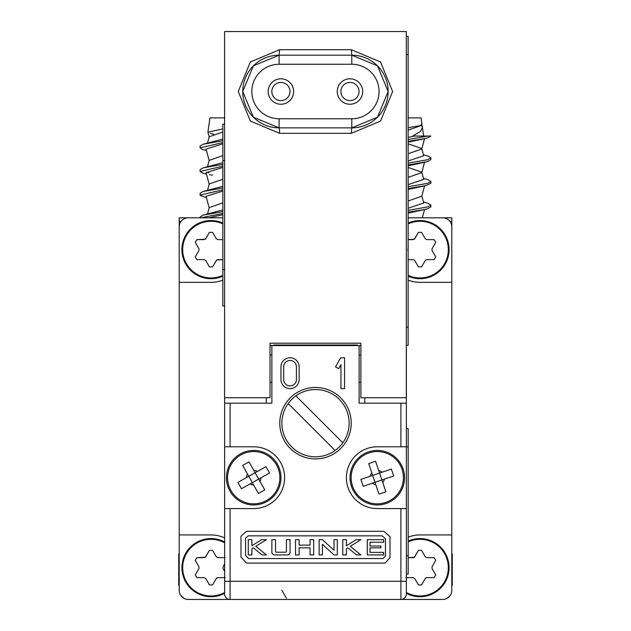 <?xml version="1.0" encoding="UTF-8"?>
<svg xmlns="http://www.w3.org/2000/svg" width="631" height="631" viewBox="0 0 631 631"><rect width="100%" height="100%" fill="white"/><g stroke="black" fill="none" stroke-linecap="round" stroke-linejoin="round"><path stroke-width="0.95" d="M222.822 280.125A32.709 32.709 0 0 1 211.006 282.333L179.204 282.333L179.204 226.908A9.086 9.086 0 0 1 188.29 217.821L222.822 217.821L179.204 217.821L179.204 585.639A90.864 90.864 0 0 1 178.747 585.355L179.204 585.355M183.881 598.306L180.742 595.427L183.881 598.306M451.796 221.457L451.796 217.821L408.123 217.821L442.71 217.821A9.086 9.086 0 0 1 451.796 226.908L451.796 282.333L451.796 221.457L449.982 221.457M179.204 221.457L181.018 221.457M224.636 397.735L224.636 594A5.45 5.45 0 0 0 230.086 599.45L227.365 599.45M403.635 599.45L442.71 599.45A9.086 9.086 0 0 0 451.796 590.364L451.796 585.639A90.864 90.864 0 0 0 452.253 585.355L451.796 585.355M447.119 598.306L450.258 595.427L447.119 598.306M451.796 590.364L451.796 282.333L419.994 282.333A32.709 32.709 0 0 1 408.123 280.109M224.636 594A5.45 5.45 0 0 0 230.086 599.45L442.71 599.45M451.796 534.938L419.994 534.938A32.709 32.709 0 0 0 408.178 537.147M224.636 581.277L230.086 581.277L230.086 599.45L188.29 599.45A9.086 9.086 0 0 1 179.204 590.364L179.204 534.938L211.006 534.938A32.709 32.709 0 0 1 224.636 537.912M273.704 345.575L273.704 345.031L357.296 345.031L357.296 345.575M224.636 541.966A29.073 29.073 0 0 0 185.404 581.435A29.073 29.073 0 0 0 224.636 593.329M209.429 550.382L205.761 556.747A1.814 1.814 0 0 1 204.184 557.654L196.84 557.654L205.327 557.252L209.429 550.382L212.584 550.382L216.252 556.747L212.584 550.382M216.252 556.747L217.829 557.654L225.172 557.654M223.074 566.741L224.636 564.027L223.074 566.741L223.074 568.555L224.636 571.268L223.074 568.555M224.636 577.641L217.829 577.641A1.814 1.814 0 0 0 216.252 578.548L217.829 577.641L225.172 577.641M212.584 584.913L216.252 578.548L212.584 584.913L209.429 584.913L205.761 578.548L209.429 584.913M205.761 578.548L204.184 577.641L196.84 577.641L195.271 574.92L198.939 568.555L195.271 574.92M198.939 568.555L198.939 566.741L195.271 560.375L196.84 557.654M198.939 566.741L195.271 560.375M204.184 577.641L196.84 577.641M217.829 557.654L224.636 557.654M408.123 276.165A29.073 29.073 0 0 0 446.046 236.712A29.073 29.073 0 0 0 408.123 223.082M413.171 239.63L408.123 239.63L414.315 239.228L418.416 232.358L421.571 232.358L425.239 238.723L421.571 232.358M425.239 238.723L426.816 239.63L434.16 239.63L435.729 242.351L432.061 248.717L435.729 242.351M432.061 248.717L432.061 250.531L435.729 256.896L434.16 259.617L426.816 259.617L434.16 259.617M425.673 260.019A1.814 1.814 0 0 0 425.239 260.524L426.816 259.617M421.571 266.889L425.239 260.524L421.571 266.889L418.416 266.889L414.748 260.524L418.416 266.889M414.748 260.524L413.171 259.617L408.123 259.617L413.171 259.617M407.926 250.531L407.926 248.717M414.315 239.228A1.814 1.814 0 0 0 414.748 238.723L418.416 232.358M432.061 250.531L435.729 256.896M426.816 239.63L434.16 239.63M406.364 593.329A29.073 29.073 0 0 0 446.062 554.759A29.073 29.073 0 0 0 408.178 541.082M418.416 550.382L414.748 556.747A1.814 1.814 0 0 1 413.171 557.654L408.178 557.654L414.315 557.252L418.416 550.382L421.571 550.382L425.239 556.747L421.571 550.382M425.239 556.747L426.816 557.654L434.16 557.654L435.729 560.375L432.061 566.741L435.729 560.375M432.061 566.741L432.061 568.555L435.729 574.92L434.16 577.641L426.816 577.641L434.16 577.641M421.571 584.913L425.239 578.548L426.816 577.641A1.814 1.814 0 0 0 425.239 578.548L421.571 584.913L418.416 584.913L414.748 578.548L418.416 584.913M414.748 578.548L413.171 577.641L405.828 577.641M413.171 577.641L406.364 577.641M432.061 568.555L435.729 574.92M426.816 557.654L434.16 557.654M222.822 223.059A29.073 29.073 0 0 0 184.938 262.512A29.073 29.073 0 0 0 222.822 276.189M204.184 239.63L196.84 239.63L205.327 239.228L209.429 232.358L212.584 232.358L216.252 238.723L212.584 232.358M216.252 238.723L217.829 239.63L222.822 239.63L217.829 239.63M217.829 259.617L222.822 259.617L216.685 260.019L212.584 266.889L209.429 266.889L205.761 260.524L209.429 266.889M205.761 260.524L204.184 259.617L196.84 259.617L195.271 256.896L198.939 250.531L195.271 256.896M198.939 250.531L198.939 248.717L195.271 242.351L196.84 239.63M205.327 239.228A1.814 1.814 0 0 0 205.761 238.723L209.429 232.358M198.939 248.717L195.271 242.351M204.184 259.617L196.84 259.617M216.685 260.019A1.814 1.814 0 0 0 216.252 260.524L212.584 266.889M257.74 471.27L255.105 472.745L258.663 479.087L269.532 472.99L265.974 466.648L257.424 471.444A7.272 7.272 0 0 0 253.804 470.426L249.008 461.876L242.667 465.433L247.462 473.984A7.272 7.272 0 0 0 246.445 477.604L255.105 472.745L253.804 470.426M247.462 473.984L252.321 482.644L258.663 479.087L264.76 489.956L259.964 481.406A7.272 7.272 0 0 0 260.982 477.785L269.532 472.99M249.687 484.119L241.452 488.741L237.895 482.399L246.445 477.604M258.418 493.505L253.623 484.963A7.272 7.272 0 0 1 250.002 483.945L252.321 482.644L258.418 493.505L264.76 489.956M267.591 455.535A26.147 26.147 0 0 0 231.553 463.817A26.147 26.147 0 0 0 239.835 499.855A26.147 26.147 0 0 0 275.873 491.573A26.147 26.147 0 0 0 267.591 455.535M239.244 500.793A27.259 27.259 0 0 1 230.607 463.225A27.259 27.259 0 0 1 268.183 454.588A27.259 27.259 0 0 1 276.812 492.164A27.259 27.259 0 0 1 239.244 500.793M382.425 472.114L379.562 473.084L381.897 479.97L393.697 475.979L391.37 469.093L382.086 472.233A7.272 7.272 0 0 0 378.71 470.56L375.571 461.277L368.685 463.611L371.825 472.895A7.272 7.272 0 0 0 370.16 476.271L379.562 473.084L378.71 470.56M371.825 472.895L375.011 482.297L381.897 479.97L385.888 491.778L382.749 482.494A7.272 7.272 0 0 0 384.413 479.118M372.148 483.267L363.204 486.296L360.877 479.41L370.16 476.271M379.002 494.105L375.863 484.821A7.272 7.272 0 0 1 372.487 483.157L375.011 482.297L379.002 494.105L385.888 491.778M395.006 458.461A26.147 26.147 0 0 0 358.061 459.975A26.147 26.147 0 0 0 359.567 496.92A26.147 26.147 0 0 0 396.513 495.406A26.147 26.147 0 0 0 395.006 458.461M358.818 497.741A27.259 27.259 0 0 1 357.241 459.218A27.259 27.259 0 0 1 395.755 457.649A27.259 27.259 0 0 1 397.333 496.163A27.259 27.259 0 0 1 358.818 497.741M224.581 269.611L224.581 305.956L222.822 305.956L222.822 124.228L224.581 124.228L224.581 269.611L222.822 269.611M354.33 99.493A9.086 9.086 0 0 0 357.951 87.165A9.086 9.086 0 0 0 345.614 83.544A9.086 9.086 0 0 0 342.002 95.873A9.086 9.086 0 0 0 354.33 99.493M356.073 102.687A12.723 12.723 0 0 0 361.137 85.422A12.723 12.723 0 0 0 343.871 80.358A12.723 12.723 0 0 0 338.808 97.616A12.723 12.723 0 0 0 356.073 102.687M285.275 99.493A9.086 9.086 0 0 0 288.888 87.165A9.086 9.086 0 0 0 276.559 83.544A9.086 9.086 0 0 0 272.939 95.873A9.086 9.086 0 0 0 285.275 99.493M287.018 102.687A12.723 12.723 0 0 0 292.082 85.422A12.723 12.723 0 0 0 274.816 80.358A12.723 12.723 0 0 0 269.752 97.616A12.723 12.723 0 0 0 287.018 102.687M279.549 133.315L351.341 133.315L351.79 127.864L279.099 127.864L253.386 117.208L242.754 91.519L253.386 65.829L279.099 55.173A36.346 36.346 0 0 0 242.754 91.519A36.346 36.346 0 0 0 279.099 127.864A5.45 0.45 -90 0 1 279.549 133.315L250.341 121.065L238.266 91.519L250.341 61.98L279.549 49.723L279.099 55.173L351.79 55.173L351.79 64.259L279.099 64.259A27.259 27.259 0 0 0 251.84 91.519A27.259 27.259 0 0 0 279.099 118.778L351.79 118.778A27.259 27.259 0 0 0 379.05 91.519A27.259 27.259 0 0 0 351.79 64.259M351.79 127.864A36.346 36.346 0 0 0 388.136 91.519A36.346 36.346 0 0 0 351.79 55.173L377.504 65.829L388.136 91.519L377.504 117.208L351.79 127.864L351.79 118.778M360.877 343.217L360.877 397.735L406.309 397.735L406.309 31.55L224.581 31.55L224.581 397.735L270.013 397.735L270.013 343.217L360.877 343.217L360.877 345.575L359.118 345.575L359.118 403.185L406.364 403.185L406.364 594A5.45 5.45 0 0 1 400.914 599.45A5.45 5.45 0 0 0 406.364 594M359.118 345.575L270.013 345.575L270.013 343.217M224.581 397.735L224.581 343.217M351.341 133.315L380.548 121.065L392.624 91.519L380.548 61.98L351.341 49.723L351.79 55.173M299.378 452.679A33.617 33.617 0 0 1 288.186 403.572L335.1 450.487A33.617 33.617 0 0 1 299.378 452.679M295.9 395.858A33.617 33.617 0 0 1 342.814 442.781L295.9 395.858A33.617 33.617 0 0 0 288.186 403.572M406.309 349.708A5.45 5.45 0 0 1 406.364 350.481L406.364 403.185M364.773 397.735L364.773 403.185M406.364 574.005L408.178 574.005L408.178 446.795L377.291 446.795A30.895 30.895 0 0 0 346.395 477.691A30.895 30.895 0 0 0 377.291 508.586L400.914 508.586L400.914 599.45M406.364 508.586L400.914 508.586M271.882 345.575L271.882 403.185L230.086 403.185L230.086 446.795L224.636 446.795M224.636 508.586L253.709 508.586A30.895 30.895 0 0 0 284.605 477.691A30.895 30.895 0 0 0 253.709 446.795L230.086 446.795M298.376 454.517A35.715 35.715 0 0 0 346.845 440.296A35.715 35.715 0 0 0 332.624 391.827A35.715 35.715 0 0 0 284.155 406.048A35.715 35.715 0 0 0 298.376 454.517M266.227 397.735L266.227 403.185M224.636 403.185L230.086 403.185M335.1 450.487A33.617 33.617 0 0 0 342.814 442.781M246.445 563.104L385.099 563.104L390.005 557.654L390.005 536.752L383.956 531.302L246.445 531.302L240.995 536.208L240.995 557.047L246.445 563.104M299.141 366.84A9.086 9.086 0 0 0 290.055 357.753A9.086 9.086 0 0 0 280.969 366.84L280.969 379.562A9.086 9.086 0 0 0 290.055 388.649A9.086 9.086 0 0 0 299.141 379.562L299.141 366.84M340.945 364.663L340.945 388.649L344.573 388.649L344.573 357.753L340.74 357.753L335.487 366.84L338.634 368.654L340.945 364.663M248.188 535.845L382.212 535.845L385.462 538.779L385.462 555.911L383.08 558.561L248.464 558.561L245.538 555.304L245.538 538.235L248.188 535.845M296.42 366.84A6.357 6.357 0 0 0 290.055 360.475A6.357 6.357 0 0 0 283.698 366.84L283.698 379.562A6.357 6.357 0 0 0 290.055 385.92A6.357 6.357 0 0 0 296.42 379.562L296.42 366.84M251.895 539.663L248.259 539.663L248.259 554.925L251.895 554.925L251.895 548.749L253.346 547.834L262.102 554.925L266.432 554.925L255.792 546.312L266.432 539.663L261.636 539.663L251.895 545.744L251.895 539.663M346.395 539.663L342.759 539.663L342.759 554.925L346.395 554.925L346.395 548.749L347.847 547.834L356.602 554.925L360.932 554.925L350.292 546.312L360.932 539.663L356.129 539.663L346.395 545.744L346.395 539.663M383.648 554.925L383.648 552.385L370.018 552.385L370.018 547.842L380.919 547.842L380.919 546.02L370.018 546.02L370.018 542.203L383.648 542.203L383.648 539.663L367.289 539.663L367.289 554.925L383.648 554.925M337.309 554.925L337.309 539.663L334.036 539.663L334.036 550.248L322.409 539.663L319.136 539.663L319.136 554.925L322.409 554.925L322.409 544.34L334.036 554.925L337.309 554.925M310.05 539.663L313.686 539.663L313.686 554.925L310.05 554.925L310.05 547.842L299.141 547.842L299.141 554.925L295.513 554.925L295.513 539.663L299.141 539.663L299.141 545.113L310.05 545.113L310.05 539.663M287.334 554.925A2.729 2.729 0 0 0 290.055 552.204L290.055 539.663L286.427 539.663L286.427 551.289A0.907 0.907 0 0 1 285.512 552.204L276.425 552.204A0.907 0.907 0 0 1 275.518 551.289L275.518 539.663L271.882 539.663L271.882 552.204A2.729 2.729 0 0 0 274.611 554.925L287.334 554.925M408.178 446.795L408.178 428.623L406.364 428.623M452.253 585.355L452.253 554.018L451.796 554.018M408.123 212.205L425.105 209.413L427.558 208.798L430.894 206.905M423.433 201.952L427.873 203.316L430.894 205.099L428.102 206.818L408.123 210.383M408.123 188.574L426.028 185.577L430.894 183.298L430.894 181.476L427.873 179.685L423.425 178.321M430.894 181.476L427.558 183.353L408.123 186.76M423.433 154.698L428.662 156.314L430.894 157.845L427.558 159.73L408.123 163.137M430.894 157.853L430.894 159.667L427.558 161.552L408.123 164.951M408.123 141.328L425.12 138.536L427.558 137.921L430.894 136.044L427.779 136.044L408.123 139.506M408.123 127.722L419.899 125.679L421.997 124.457L421.074 117.871L408.123 117.871M430.902 136.044L412.721 136.044L420.601 131.327L422.407 127.359L421.689 125.577M408.123 208.238L423.709 202.993L421.784 195.807M408.123 184.615L423.709 179.37L421.784 172.184L408.123 167.42M408.123 160.992L423.709 155.739L421.784 148.553L408.123 143.797M408.123 137.361L414.591 136.044M408.123 200.981L421.784 196.225L424.545 185.916M408.123 177.358L421.784 172.594L424.545 162.293M408.123 153.735L421.784 148.971L424.545 138.67M408.123 130.104L421.784 125.348L421.989 124.583M408.123 213.081L425.105 209.413M408.123 189.45L425.12 185.782M408.123 165.827L425.097 162.167M408.123 142.204L425.105 138.544M179.204 554.018L178.747 554.018L178.747 585.355M200.895 217.821L222.822 213.459M200.106 217.821L200.106 216.914L203.127 215.124L222.822 211.637M200.106 193.331L200.177 195.389L206.463 197.732M200.106 195.105L222.822 189.828M200.098 193.283L203.119 191.501L222.822 188.014M206.14 172.216L208.885 172.768M222.822 164.383L203.127 167.878L200.106 169.66L200.106 171.482L203.442 173.367L206.455 174.109M209.508 174.7L212.387 175.197M200.098 171.482L222.822 166.205M222.822 140.76L203.127 144.254L200.106 145.966L200.106 147.859L202.212 149.342L206.455 150.478M200.106 147.859L222.822 142.582M224.581 117.871L209.926 117.871L207.915 132.194L222.822 128.913M203.127 215.124L222.822 209.942M203.135 191.501L222.822 186.319M203.127 167.878L222.822 162.695M203.127 144.247L222.822 139.072M207.575 213.759L209.216 207.615L222.822 202.866M207.575 190.136L209.216 183.992L222.822 179.243M207.575 166.513L209.216 160.369L222.822 155.62M207.575 142.89L209.216 136.746L222.822 131.997M209.216 137.164L207.915 132.194M213.83 134.206L210.139 133.425M208.877 217.821L222.822 214.682M209.216 208.033L206.085 196.336L222.822 191.059M209.216 184.41L206.085 172.713L222.822 167.436M209.216 160.787L206.085 149.082L222.822 143.805M406.309 345.299L408.123 345.299L408.123 36.361L406.309 36.361M337.364 93.199A12.723 12.723 0 0 1 337.254 91.519M224.636 542.81A28.332 28.332 0 0 0 186.145 581.23A28.332 28.332 0 0 0 224.589 592.509A28.332 28.332 0 0 0 224.636 592.485M408.123 275.353A28.332 28.332 0 0 0 445.305 236.893A28.332 28.332 0 0 0 408.123 223.895M406.364 592.485A28.332 28.332 0 0 0 445.312 554.941A28.332 28.332 0 0 0 408.178 541.895M222.822 223.871A28.332 28.332 0 0 0 185.688 262.33A28.332 28.332 0 0 0 222.822 275.376M224.581 160.574L222.822 160.574M279.099 55.173L279.099 64.259M279.099 127.864L279.099 118.778M279.549 49.723L351.341 49.723M230.086 508.586L230.086 581.277L406.364 581.277M400.914 403.185L400.914 446.795M408.178 555.832L406.364 555.832M406.309 327.126L408.123 327.126M406.309 54.534L408.123 54.534M281.883 590.364L286.427 598.235M270.013 355.024L271.882 355.024M359.118 355.024L360.877 355.024M270.013 382.283L271.882 382.283M359.118 382.283L360.877 382.283M430.894 205.099L430.894 206.921M422.32 126.941L421.784 124.93M424.545 209.539L422.328 217.821M422.407 127.375L423.63 136.044"/></g></svg>
